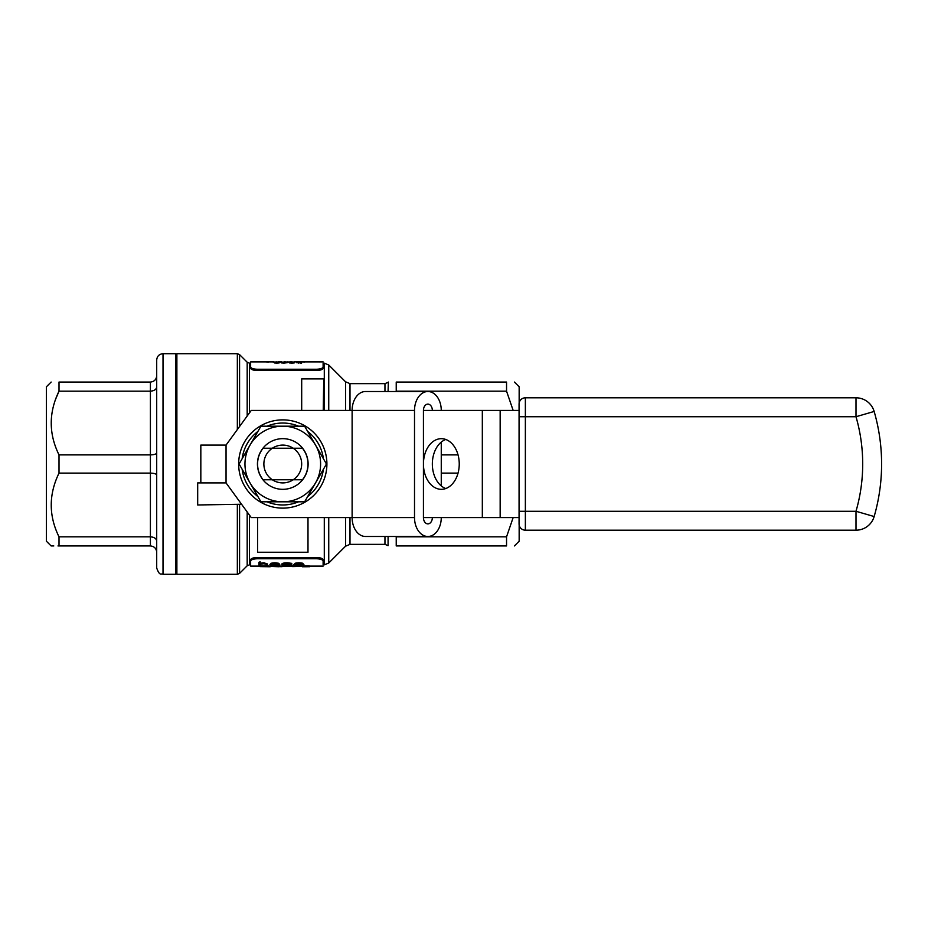 <?xml version="1.0" encoding="UTF-8"?>
<svg xmlns="http://www.w3.org/2000/svg" width="928" height="928" viewBox="0 0 928 928"><rect width="100%" height="100%" fill="white"/><g stroke="black" fill="none" stroke-linecap="round" stroke-linejoin="round"><path stroke-width="1.39" d="M301.693 410.42L301.693 378.902L323.744 378.902L323.234 410.42M226.049 445.092L226.049 482.908L251.256 517.58L414.514 517.58A18.908 13.375 90 0 0 427.889 536.488L365.481 536.488A18.908 13.375 -90 0 1 352.118 517.58L352.118 410.42A18.908 13.375 -90 0 1 365.481 391.512L427.889 391.512A18.908 13.375 90 0 0 414.514 410.42L251.256 410.42L226.049 445.092L200.831 445.092L200.831 482.908L197.687 482.908L197.687 504.971L241.57 504.252M445.8 488.534A25.323 17.91 90 0 1 432.344 464A25.323 17.91 90 0 1 445.8 439.466M519.065 511.282L519.065 404.121A6.299 6.299 0 0 1 525.364 397.81L855.999 397.81L855.999 416.718L874.153 411.464A189.103 189.103 0 0 1 874.153 516.536A18.908 18.908 0 0 1 855.999 530.19A18.908 18.908 0 0 0 874.153 516.536L855.999 511.282L855.999 530.19L525.364 530.19L525.364 511.282L855.999 511.282A170.195 170.195 0 0 0 855.999 416.718L525.364 416.718L525.364 511.282L519.065 511.282L519.065 523.879L519.065 517.58L423.435 517.58L423.435 410.42A6.299 4.454 -90 0 1 427.889 404.121A6.299 4.454 -90 0 1 432.344 410.42M519.065 410.42L423.435 410.42M423.435 464A25.323 17.91 -90 0 0 441.334 489.323A25.323 17.91 -90 0 0 459.244 464A25.323 17.91 -90 0 0 441.334 438.677A25.323 17.91 -90 0 0 423.435 464M293.225 479.753L272.322 479.753A18.908 18.908 0 0 0 293.225 479.753A18.908 18.908 0 0 0 293.225 448.247A18.908 18.908 0 0 0 272.322 448.247A18.908 18.908 0 0 0 272.322 479.753L263.1 479.753A25.218 25.218 0 0 1 263.1 448.247L302.458 448.247A25.218 25.218 0 0 1 302.458 479.753L293.225 479.753L302.458 479.753M282.773 489.334A25.334 25.334 0 0 1 260.838 451.333A25.334 25.334 0 0 1 304.72 451.333A25.334 25.334 0 0 1 282.773 489.334M282.773 419.874A44.126 44.126 0 0 0 244.563 486.063A44.126 44.126 0 0 0 320.995 486.063A44.126 44.126 0 0 0 282.773 419.874A44.126 44.126 0 0 1 326.9 464A44.126 44.126 0 0 1 282.773 508.126A44.126 44.126 0 0 1 238.658 464A44.126 44.126 0 0 1 282.773 419.874A44.126 44.126 0 0 1 326.9 464A44.126 44.126 0 0 1 282.773 508.126A44.126 44.126 0 0 1 238.658 464A44.126 44.126 0 0 1 282.773 419.874M53.801 545.942L51.133 545.942L46.4 541.221L46.4 386.779L51.133 382.058M156.704 386.872C156.356 389.458 154.257 390.885 150.406 391.164L150.406 382.058C154.257 381.652 156.356 379.552 156.704 375.747C156.356 379.552 154.257 381.652 150.406 382.058L59.009 382.058C48.662 382.058 48.662 382.058 59.009 382.058C48.662 382.058 48.662 382.058 59.009 382.058L59.009 391.164L55.692 399.028M156.704 552.253C156.368 548.448 154.257 546.348 150.406 545.942L150.406 536.836C154.257 537.115 156.368 538.542 156.704 541.128L156.704 552.253C156.368 548.448 154.257 546.348 150.406 545.942L59.009 545.942C48.65 545.942 48.65 545.942 59.009 545.942L57.988 545.942M59.009 545.942L59.009 536.836C48.65 515.736 48.65 494.496 59.009 473.118L59.009 454.882C48.65 433.794 48.65 412.554 59.009 391.164L150.406 391.164L150.406 454.882L59.009 454.882M156.704 541.128C156.368 538.542 154.257 537.115 150.406 536.836L59.009 536.836M150.406 536.836L150.406 473.118L59.009 473.118M324.29 410.42L324.29 363.15L323.118 363.15L323.118 368.196C322.828 369.506 320.728 370.272 316.819 370.504L256.928 370.504C253.031 370.272 250.931 369.506 250.63 368.196L250.63 363.15L249.412 363.15L249.412 412.96M324.29 517.58L324.29 564.85L323.118 564.85L323.118 561.069C322.828 559.758 320.728 558.981 316.819 558.76L256.928 558.76C253.031 558.981 250.931 559.758 250.63 561.069L250.63 566.115L250.63 564.85L249.412 564.85L249.412 515.04M250.63 561.069L250.63 564.85M250.63 559.804C250.92 558.494 253.019 557.728 256.928 557.496L256.928 558.76M316.819 558.76L316.819 557.496L256.928 557.496M316.819 557.496C320.717 557.728 322.816 558.494 323.118 559.804M388.078 536.488L388.078 545.664L384.958 544.365L349.995 544.365L345.541 546.209L328.744 563.006L328.744 517.58M175.624 354.415L176.877 353.696L176.877 574.304L237.348 574.304L237.348 504.322M284.026 362.465L287.436 362.024L287.436 362.662L284.026 363.103L281.23 362.894L281.23 362.256L284.026 362.465L284.026 363.103M289.385 362.291L294.918 362.024L294.211 362.941L291.833 363.103L289.385 362.929L288.712 362.013L289.385 362.929M316.819 370.504L316.819 369.24L256.928 369.24L256.928 370.504M316.819 369.24C320.717 369.019 322.816 368.242 323.118 366.931L323.118 368.196M323.118 363.15L323.118 366.931M250.63 368.196L250.63 363.15M250.63 366.931C250.92 368.242 253.019 369.019 256.928 369.24M301.762 362.86L301.008 363.509L301.762 361.7L298.828 362.361L296.415 361.7L296.415 362.674L301.008 362.918M274.479 362.314L279.954 362.024L279.119 362.952L276.788 363.103L274.479 362.952L273.644 362.024L274.479 362.952M303.746 566.509L302.377 566.741L303.746 565.883L309.221 565.883L309.221 566.509L303.746 566.509L303.746 565.883M292.633 565.964L295.881 565.883L295.881 566.509L292.633 566.602L292.633 565.964M282.019 566.683L272.96 566.509L272.96 565.883L282.019 566.115M282.019 565.883L283.226 566.509L282.019 565.883M266.197 566.544L259.272 566.509L259.272 565.883L266.197 565.918L270.222 566.115L270.222 566.741L266.197 566.544L266.197 565.918M287.309 563.447C284.014 563.528 282.193 563.934 281.857 564.642L281.857 564.004C282.193 563.284 284.003 562.878 287.309 562.786L291.775 563.366L291.775 564.015L287.309 563.447L287.309 562.786M283.052 563.98L291.775 564.526L291.775 565.164L290.777 564.41M278.736 563.922L274.816 563.447L269.874 564.63L270.999 563.25L274.816 562.786L278.736 563.273L279.804 564.676L278.736 563.273M323.118 564.85L323.118 561.069M258.935 562.38L260.13 561.718L258.935 562.38L258.935 565.512L260.13 565.512L260.316 564.352L263.633 563.748L266.15 564.201L266.29 565.512L267.484 565.512L267.484 563.957L263.842 562.786L260.13 563.296M302.586 563.853L298.874 563.447L293.828 564.63L295.162 563.203L298.874 562.786L302.586 563.203L303.92 564.63L302.586 563.203M506.549 391.164L396.233 391.164L396.233 382.058C385.886 382.058 385.886 382.058 396.233 382.058L506.549 382.058C516.896 382.058 516.896 382.058 506.549 382.058C516.896 382.058 516.896 382.058 506.549 382.058L506.549 391.164L513.149 410.42M458.049 454.882L441.264 454.882M441.264 473.118L458.049 473.118M506.549 545.942L506.549 536.836L396.233 536.836L396.233 545.942L506.549 545.942C516.908 545.942 516.908 545.942 506.549 545.942C516.908 545.942 516.908 545.942 506.549 545.942M514.425 545.942L519.158 541.221L519.158 524.958M519.158 403.042L519.158 386.779L514.425 382.058M513.149 517.58L506.549 536.836M388.078 391.512L388.356 382.058M396.233 545.942C385.886 545.942 385.886 545.942 396.233 545.942M267.484 564.607L263.842 563.447L263.842 562.786M263.842 563.447L260.13 563.946L260.13 562.38M269.874 564.63L274.781 565.546L279.293 565.082L274.63 565.349L274.63 564.711M274.63 565.349L271.08 564.676L279.804 564.676M274.816 563.447L274.816 562.786M270.999 563.899L270.999 563.25M273.83 563.783L275.906 563.783M278.609 564.421L271.208 564.421L274.874 563.748L278.609 564.421M281.857 564.642L287.216 565.546L291.775 565.164M290.777 565.048L287.228 565.349L287.228 564.711M287.228 565.349L283.052 564.618L291.775 564.015M295.162 563.853L295.162 563.203M298.874 563.447L298.874 562.786M293.828 564.63L298.874 565.546L303.92 564.63M298.874 563.748L302.725 564.63L298.874 565.349L295.023 564.63L298.874 563.748M295.023 563.992L298.874 564.711L302.725 563.992M298.874 565.349L298.874 564.711M259.272 566.509L269.027 566.741L260.466 566.614M272.96 566.509L278.968 566.741M282.019 566.509L283.226 566.509M273.215 566.509L273.215 565.883M293.41 566.509L293.41 565.883M292.633 566.602L295.881 566.509M302.377 566.741L308.537 566.73M301.008 566.115L302.203 566.115M307.725 566.741L309.732 566.115M309.732 566.718L305.532 566.602M305.532 566.718L309.221 566.509M296.415 362.036L298.688 363.103M298.688 362.465L301.008 362.86M294.918 362.024L291.949 362.013M291.949 361.758L288.712 362.013M291.833 362.465L291.833 363.103M294.211 362.303L294.211 362.941M287.216 361.885L289.037 362.013M289.466 362.106L294.095 362.106L289.466 362.106M287.436 362.024L281.857 362.198M281.23 361.827L281.857 361.874M284.072 361.758L286.682 362.024L284.072 362.361M279.119 362.314L279.119 362.952M276.788 362.465L276.788 363.103M279.954 362.024L273.644 362.024M276.799 362.361L274.386 362.024L279.2 362.024L276.799 362.361L276.799 361.758M320.044 361.885L320.786 361.885M316.564 361.885L315.497 361.885M316.564 361.63L320.044 361.955M309.14 361.85L311.657 361.885M311.657 361.607L314.372 361.885M304.43 362.071L301.646 361.7M296.415 361.885L294.698 361.63L296.74 361.711M281.335 362.071L278.551 361.734M274.92 362.071L272.136 361.885M268.517 362.071L265.721 361.885M253.541 361.885L255.618 361.885M257.566 517.58L257.566 552.253L307.992 552.253L307.992 517.58M163.015 574.304L175.624 574.304L175.624 353.696L163.015 353.696L163.015 574.304C161.124 573.028 159.813 576.764 156.704 568.006L156.704 359.994C157.087 356.166 159.187 354.067 163.015 353.696M156.704 452.887C156.356 454.094 154.257 454.766 150.406 454.882L150.406 473.118C154.257 473.234 156.368 473.906 156.704 475.113M226.049 482.908L200.831 482.908M282.773 501.816A37.816 37.816 0 0 1 250.026 445.092A37.816 37.816 0 0 1 315.532 445.092A37.816 37.816 0 0 1 315.532 482.908L304.616 501.816L282.773 501.816A37.816 37.816 0 0 0 315.532 482.908L326.447 464L304.616 426.184L260.942 426.184L239.111 464L260.942 501.816L282.773 501.816M272.322 479.753L263.1 479.753M293.225 448.247L302.458 448.247M263.1 448.247L272.322 448.247M874.153 411.464A18.908 18.908 0 0 0 855.999 397.81A18.908 18.908 0 0 1 874.153 411.464A189.103 189.103 0 0 1 874.153 516.536M525.364 397.81A6.299 6.299 0 0 0 519.065 404.121A6.299 6.299 0 0 1 525.364 397.81L525.364 416.718L519.065 416.718M519.065 523.879A6.299 6.299 0 0 0 525.364 530.19A6.299 6.299 0 0 1 519.065 523.879M414.514 517.58L414.514 410.42M432.344 517.58A6.299 4.454 -90 0 1 427.889 523.879A6.299 4.454 -90 0 1 423.435 517.58M441.264 485.901L441.264 442.099M441.264 410.42A18.908 13.375 90 0 0 427.889 391.512M427.889 536.488A18.908 13.375 90 0 0 441.264 517.58M482.328 517.58L482.328 410.42M267.02 501.816A40.971 40.971 0 0 0 298.538 501.816M307.655 496.561A40.971 40.971 0 0 0 323.408 469.266M323.408 458.734A40.971 40.971 0 0 0 307.655 431.439M298.538 426.184A40.971 40.971 0 0 0 267.02 426.184M257.903 431.439A40.971 40.971 0 0 0 242.15 458.734M242.15 469.266A40.971 40.971 0 0 0 257.903 496.561M345.541 546.209L345.541 517.58M345.541 410.42L345.541 381.791L328.744 364.994L328.744 410.42M247.184 416.022L247.184 362.222L239.575 354.612L239.575 426.486M239.575 504.287L239.575 573.388L247.184 565.778L247.184 511.978M237.348 429.548L237.348 353.696L176.877 353.696M384.958 544.365L384.958 536.488M384.958 391.512L384.958 383.635L349.995 383.635L349.995 410.42M349.995 517.58L349.995 544.365M261.963 566.509L261.963 565.883M500.157 517.58L500.157 410.42M247.184 362.222L249.412 363.15M247.184 565.778L249.412 564.85M239.575 573.388L237.348 574.304M239.575 354.612L237.348 353.696M324.29 363.15L328.744 364.994M324.29 564.85L328.744 563.006M323.118 361.885L301.762 361.885M301.008 361.885L297.157 361.885M281.23 361.885L279.722 361.885M273.864 361.885L250.63 361.885M323.118 566.115L309.268 566.115M302.377 566.115L295.881 566.115M292.633 566.115L283.226 566.115M272.96 566.115L270.222 566.115M259.272 566.115L250.63 566.115M270.222 566.741L269.027 566.741M349.995 383.635L345.541 381.791M388.078 382.336L384.958 383.635M175.624 573.585L176.877 574.304"/></g></svg>
